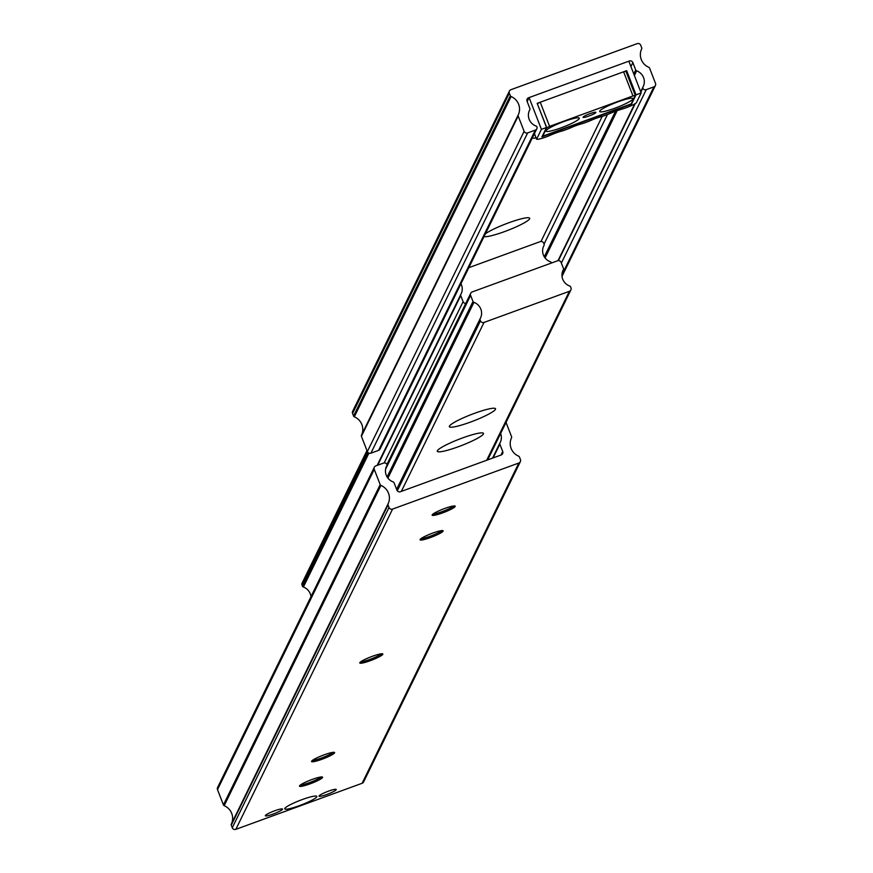 <?xml version="1.0" encoding="UTF-8"?>
<svg xmlns="http://www.w3.org/2000/svg" width="873" height="873" viewBox="0 0 873 873"><rect width="100%" height="100%" fill="white"/><g stroke="black" fill="none" stroke-linecap="round" stroke-linejoin="round"><path stroke-width="1.31" d="M484.057 236.561A24.76 3.383 158.8 0 0 504.441 231.64A24.76 3.383 158.8 0 0 529.311 217.901A24.76 3.383 158.8 0 0 508.784 222.768A24.76 3.383 158.8 0 0 485.399 233.811M642.779 88.195A1.375 1.353 -153.9 0 1 642.965 87.06A11.611 11.382 26.1 0 0 636.668 70.833A1.375 1.353 -153.9 0 1 635.719 69.993L632.86 62.627A2.75 2.695 26.1 0 0 629.313 61.023L528.612 97.754A2.75 2.695 26.1 0 0 527.041 101.224L529.889 108.59A1.375 1.353 -153.9 0 1 529.747 109.834A11.611 11.382 26.1 0 0 536.044 126.061A1.375 1.353 -153.9 0 1 536.95 126.792A2.75 2.695 -153.9 0 1 536.808 128.778L380.05 449.049A2.75 2.695 -153.9 0 1 378.566 450.381L370.894 453.174A2.75 2.695 -153.9 0 1 367.347 451.57L361.422 436.293A1.375 1.353 -153.9 0 1 361.466 435.223A13.761 13.477 26.1 0 0 354.318 416.803A1.375 1.353 -153.9 0 1 353.565 416.028L352.572 413.453A2.75 2.695 -153.9 0 1 352.648 411.314L509.406 91.043A2.75 2.695 -153.9 0 1 510.891 89.712L637.17 43.65A2.75 2.695 -153.9 0 1 640.717 45.254L641.71 47.829A1.375 1.353 -153.9 0 1 641.677 48.899A13.761 13.477 26.1 0 0 648.825 67.319A1.375 1.353 -153.9 0 1 649.577 68.094L655.503 83.372A2.75 2.695 -153.9 0 1 653.932 86.853L646.26 89.646A2.75 2.695 -153.9 0 1 642.779 88.195L640.837 92.156M536.808 128.778A2.75 2.695 -153.9 0 1 535.324 130.11L527.652 132.914A2.75 2.695 -153.9 0 1 524.106 131.31L518.18 116.033A1.375 1.353 -153.9 0 1 518.224 114.963A13.761 13.477 26.1 0 0 511.076 96.532A1.375 1.353 -153.9 0 1 510.323 95.757L509.319 93.182A2.75 2.695 -153.9 0 1 509.406 91.043M529.747 109.834L529.322 110.707M534.756 134.486A24.76 3.383 158.8 0 0 533.632 135.271M532.29 138.021A24.76 3.383 158.8 0 0 536.087 137.901M636.668 70.833L634.387 75.504M617.189 110.62L545.079 257.95M642.79 87.42L640.673 91.73L642.855 87.235M634.726 103.898L557.978 260.678L634.693 103.909M635.249 103.581L558.371 260.634M529.093 97.58L541.413 129.346L546.531 127.48L537.157 103.341L626.672 70.68L636.046 94.83L641.153 92.964L628.833 61.197L529.093 97.58L527.15 101.53M541.413 129.346L536.589 139.2L534.429 133.645M536.589 139.2A11.054 1.517 -21.2 0 0 550.83 135.02A11.829 1.615 -21.2 0 1 561.372 131.179A10.727 1.462 -21.2 0 0 570.909 127.698A11.829 1.615 -21.2 0 1 581.374 123.89A10.727 1.462 -21.2 0 0 590.857 120.43A11.829 1.615 -21.2 0 1 601.322 116.611A10.727 1.462 -21.2 0 0 610.816 113.152A11.829 1.615 -21.2 0 1 621.27 109.332A10.727 1.462 -21.2 0 0 636.33 102.818L641.153 92.964M626.127 71.804L626.672 70.68M636.046 94.83L631.463 104.193L541.947 136.843L546.531 127.48M595.866 112.519A6.875 0.938 -21.2 0 1 589.34 115.902A6.875 0.938 -21.2 0 1 583.066 117.331A6.875 0.938 -21.2 0 1 583.077 117.178A6.875 0.938 -21.2 0 1 589.602 113.796A6.875 0.938 -21.2 0 1 595.888 112.366A6.875 0.938 -21.2 0 1 595.866 112.519M620.212 106.124A17.886 2.444 -21.2 0 1 599.707 111.122A17.886 2.444 -21.2 0 1 612.442 103.974A17.886 2.444 -21.2 0 1 632.696 98.322A17.886 2.444 -21.2 0 1 620.212 106.124M566.501 125.723A17.886 2.444 -21.2 0 1 545.996 130.71A17.886 2.444 -21.2 0 1 558.742 123.573A17.886 2.444 -21.2 0 1 578.985 117.91A17.886 2.444 -21.2 0 1 566.501 125.723M537.342 103.822L546.793 127.785L542.7 136.166M540.234 102.217L623.606 71.804L632.969 95.943L549.597 126.356L540.234 102.217L537.43 103.647M632.969 95.943L635.293 95.441L625.93 71.302L623.606 71.804M542.69 136.221L631.19 103.887L635.293 95.441L625.93 71.302M546.793 127.785L549.597 126.356M368.919 453.142L303.389 587.027A1.375 1.353 -153.9 0 1 302.429 586.187L302.047 585.183A2.75 2.695 -153.9 0 1 302.134 583.033L366.966 450.566M465.735 303.433A2.75 2.695 -153.9 0 1 463.105 301.665L460.748 295.565A1.375 1.353 -153.9 0 1 460.889 294.321A11.611 11.382 26.1 0 0 460.966 283.725M460.715 294.681L377.158 465.396L460.791 294.496M310.974 596.674A11.611 11.382 26.1 0 0 303.389 587.027M468.834 267.662L540.18 241.635A2.75 2.695 -153.9 0 1 543.726 243.251L544.119 244.254A1.375 1.353 -153.9 0 1 543.977 245.499A11.611 11.382 26.1 0 0 550.263 261.725A1.375 1.353 -153.9 0 1 551.223 262.566L551.409 263.046M543.977 245.499L543.541 246.372M458.216 446.79A24.76 3.383 158.8 0 0 483.478 433.401A24.76 3.383 158.8 0 0 462.559 437.93A24.76 3.383 158.8 0 0 437.297 451.319A24.76 3.383 158.8 0 0 458.216 446.79M470.274 422.161A24.76 3.383 158.8 0 0 495.537 408.771A24.76 3.383 158.8 0 0 474.617 413.289A24.76 3.383 158.8 0 0 449.355 426.679A24.76 3.383 158.8 0 0 470.274 422.161M473.941 302.342A1.375 1.353 -153.9 0 1 472.991 301.501L470.623 295.412A2.75 2.695 -153.9 0 1 472.195 291.931L557.552 260.798A2.75 2.695 -153.9 0 1 561.099 262.413L563.467 268.502A1.375 1.353 -153.9 0 1 563.314 269.746A11.611 11.382 26.1 0 0 569.611 285.973A1.375 1.353 -153.9 0 1 570.571 286.813L570.953 287.817A2.75 2.695 -153.9 0 1 569.382 291.298L484.024 322.432A2.75 2.695 -153.9 0 1 480.477 320.828L480.095 319.813A1.375 1.353 -153.9 0 1 480.237 318.569A11.611 11.382 26.1 0 0 473.941 302.342L387.907 478.131M563.314 269.746L562.889 270.619M480.063 318.929L396.626 489.404M321.34 776.948A12.386 1.691 -21.2 0 1 309.446 782.634A12.386 1.691 -21.2 0 1 300.214 785.143M312.108 779.469A12.386 1.691 -21.2 0 1 322.574 777.21A12.386 1.691 -21.2 0 1 309.937 783.899A12.386 1.691 -21.2 0 1 299.483 786.158A12.386 1.691 -21.2 0 1 312.108 779.469M333.399 752.308A12.386 1.691 -21.2 0 1 321.504 757.993A12.386 1.691 -21.2 0 1 312.272 760.514M324.167 754.829A12.386 1.691 -21.2 0 1 334.621 752.57A12.386 1.691 -21.2 0 1 321.995 759.259A12.386 1.691 -21.2 0 1 311.541 761.529A12.386 1.691 -21.2 0 1 324.167 754.829M381.632 653.768A12.386 1.691 -21.2 0 1 369.737 659.453A12.386 1.691 -21.2 0 1 360.505 661.963M372.4 656.289A12.386 1.691 -21.2 0 1 382.854 654.03A12.386 1.691 -21.2 0 1 370.228 660.719A12.386 1.691 -21.2 0 1 359.774 662.978A12.386 1.691 -21.2 0 1 372.4 656.289M453.982 505.958A12.386 1.691 -21.2 0 1 442.087 511.633A12.386 1.691 -21.2 0 1 432.844 514.153M444.75 508.468A12.386 1.691 -21.2 0 1 455.204 506.209A12.386 1.691 -21.2 0 1 442.578 512.909A12.386 1.691 -21.2 0 1 432.124 515.168A12.386 1.691 -21.2 0 1 444.75 508.468M441.924 530.588A12.386 1.691 -21.2 0 1 430.029 536.273A12.386 1.691 -21.2 0 1 420.786 538.794M432.692 533.108A12.386 1.691 -21.2 0 1 443.146 530.849A12.386 1.691 -21.2 0 1 430.52 537.539A12.386 1.691 -21.2 0 1 420.066 539.798A12.386 1.691 -21.2 0 1 432.692 533.108M299.264 805.703A17.198 2.346 158.8 0 0 316.539 796.165A17.198 2.346 158.8 0 0 302.287 799.548A17.198 2.346 158.8 0 0 284.773 808.485A17.198 2.346 158.8 0 0 299.264 805.703M326.818 794.474A9.221 1.255 158.8 0 0 336.225 789.498A9.221 1.255 158.8 0 0 328.434 791.178A9.221 1.255 158.8 0 0 319.038 796.165A9.221 1.255 158.8 0 0 326.818 794.474M273.107 814.072A9.221 1.255 158.8 0 0 282.514 809.085A9.221 1.255 158.8 0 0 274.733 810.766A9.221 1.255 158.8 0 0 265.327 815.753A9.221 1.255 158.8 0 0 273.107 814.072M506.034 422.434L511.578 436.707A1.375 1.353 -153.9 0 1 511.534 437.777A13.761 13.477 26.1 0 0 518.682 456.197A1.375 1.353 -153.9 0 1 519.435 456.972L520.428 459.547A2.75 2.695 -153.9 0 1 518.857 463.017L392.577 509.09A2.75 2.695 -153.9 0 1 389.042 507.475L388.038 504.91A1.375 1.353 -153.9 0 1 388.081 503.841A13.761 13.477 26.1 0 0 380.934 485.41A1.375 1.353 -153.9 0 1 380.181 484.635L374.255 469.358A2.75 2.695 -153.9 0 1 375.827 465.887L383.498 463.083A2.75 2.695 -153.9 0 1 386.979 464.545A1.375 1.353 -153.9 0 1 386.794 465.68A11.611 11.382 26.1 0 0 393.09 481.896A1.375 1.353 -153.9 0 1 394.039 482.747L396.899 490.102A2.75 2.695 26.1 0 0 400.445 491.717L501.146 454.986A2.75 2.695 26.1 0 0 502.717 451.505L499.858 444.15A1.375 1.353 -153.9 0 1 500.011 442.906A11.611 11.382 26.1 0 0 500.622 433.488M499.825 443.255L492.558 458.118L499.902 443.069M386.794 465.68L386.368 466.553M520.352 461.686L363.594 781.957A2.75 2.695 -153.9 0 1 362.109 783.288L235.83 829.35A2.75 2.695 -153.9 0 1 232.283 827.746L231.29 825.171A1.375 1.353 -153.9 0 1 231.323 824.101A13.761 13.477 26.1 0 0 224.175 805.681A1.375 1.353 -153.9 0 1 223.423 804.906L217.497 789.629A2.75 2.695 -153.9 0 1 217.584 787.479L374.342 467.219M511.076 96.532L354.318 416.803M510.323 95.757L353.565 416.028M518.224 114.963L361.466 435.223M518.18 116.033L361.422 436.293M524.106 131.31L367.347 451.57M527.652 132.914L370.894 453.174M535.324 130.11L378.566 450.381M528.612 97.754L526.986 101.072M629.313 61.023L629.007 61.645M602.239 116.349L540.987 241.472M632.86 62.627L630.928 66.577M607.444 114.549L544.043 244.08M635.719 69.993L633.776 73.943M615.53 111.22L544.283 256.793M646.26 89.646L561.361 263.089M653.932 86.853L561.961 274.755M509.319 93.182L352.572 413.453M460.748 295.565L377.725 465.189M463.105 301.665L384.175 462.93M367.391 451.668L302.047 585.183M367.893 452.443L302.429 586.187M470.623 295.412L385.593 469.139M472.991 301.501L387.099 476.974M480.095 319.813L396.833 489.928M480.477 320.828L397.291 490.801M484.024 322.432L401.329 491.39M569.382 291.298L486.687 460.257M499.858 444.15L493.125 457.91M502.717 451.505L500.993 455.04M374.255 469.358L217.497 789.629M380.181 484.635L223.423 804.906M380.934 485.41L224.175 805.681M388.081 503.841L231.323 824.101M388.038 504.91L231.29 825.171M389.042 507.475L232.283 827.746M392.577 509.09L235.83 829.35M518.857 463.017L362.109 783.288M529.846 109.66L529.213 110.958M655.416 85.521L562.026 276.326M544.075 245.324L543.442 246.623M563.423 269.571L562.779 270.87M470.711 293.263L386.925 464.447M480.139 318.743L396.615 489.382M570.866 289.967L487.701 459.885M386.892 465.505L386.259 466.804"/></g></svg>
